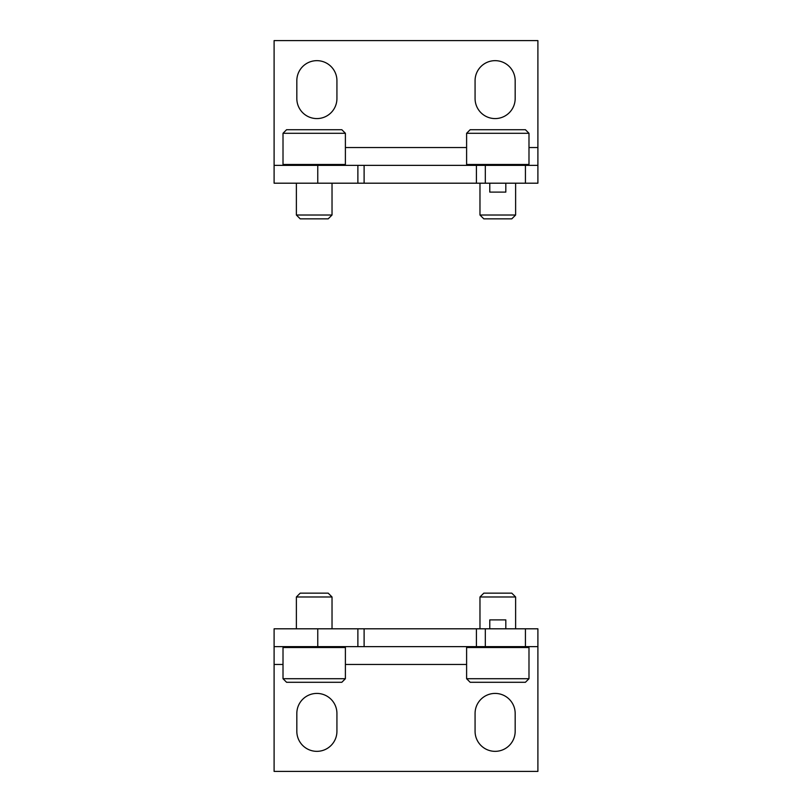 <?xml version="1.0" encoding="UTF-8"?>
<svg xmlns="http://www.w3.org/2000/svg" width="812" height="812" viewBox="0 0 812 812"><rect width="100%" height="100%" fill="white"/><g stroke="black" fill="none" stroke-linecap="round" stroke-linejoin="round"><path stroke-width="1.22" d="M274.101 165.374L274.101 40.6L537.899 40.6L537.899 165.374L357.879 165.374L357.879 183.197L274.101 183.197L274.101 165.374L357.879 165.374M485.322 165.374L485.322 183.197L357.879 183.197M485.322 183.197L537.899 183.197L537.899 165.374M296.827 80.703L296.827 98.526A20.056 20.056 0 0 0 316.883 118.582A20.056 20.056 0 0 0 336.929 98.526L336.929 80.703A20.056 20.056 0 0 0 316.883 60.656A20.056 20.056 0 0 0 296.827 80.703M475.071 80.703L475.071 98.526A20.056 20.056 0 0 0 495.117 118.582A20.056 20.056 0 0 0 515.173 98.526L515.173 80.703A20.056 20.056 0 0 0 495.117 60.656A20.056 20.056 0 0 0 475.071 80.703M489.778 183.197L489.778 192.109L505.815 192.109L505.815 183.197M537.899 646.626L537.899 771.4L274.101 771.4L274.101 646.626L485.322 646.626L485.322 628.803L537.899 628.803L537.899 646.626L485.322 646.626M357.879 646.626L357.879 628.803L485.322 628.803M357.879 628.803L274.101 628.803L274.101 646.626M515.173 731.297L515.173 713.474A20.056 20.056 0 0 0 495.117 693.418A20.056 20.056 0 0 0 475.071 713.474L475.071 731.297A20.056 20.056 0 0 0 495.117 751.344A20.056 20.056 0 0 0 515.173 731.297M336.929 731.297L336.929 713.474A20.056 20.056 0 0 0 316.883 693.418A20.056 20.056 0 0 0 296.827 713.474L296.827 731.297A20.056 20.056 0 0 0 316.883 751.344A20.056 20.056 0 0 0 336.929 731.297M505.815 628.803L505.815 619.891L489.778 619.891L489.778 628.803M466.606 678.71L470.168 682.283L525.425 682.283L528.988 678.71L528.988 647.519L466.606 647.519L466.606 678.71L528.988 678.71M467.499 646.626L466.606 647.519M479.973 628.803L479.973 596.982L515.62 596.982L515.62 628.803M479.973 596.982L483.8 593.156L511.793 593.156L515.62 596.982M283.012 678.71L286.575 682.283L341.832 682.283L345.394 678.71L345.394 647.519L283.012 647.519L283.012 678.71L345.394 678.71M283.906 646.626L283.012 647.519M296.38 628.803L296.38 596.982L332.027 596.982L332.027 628.803M296.38 596.982L300.207 593.156L328.2 593.156L332.027 596.982M528.988 133.29L525.425 129.717L470.168 129.717L466.606 133.29L466.606 164.481L528.988 164.481L528.988 133.29L466.606 133.29M528.094 165.374L528.988 164.481M515.62 183.197L515.62 215.018L479.973 215.018L479.973 183.197M515.62 215.018L511.793 218.844L483.8 218.844L479.973 215.018M345.394 133.29L341.832 129.717L286.575 129.717L283.012 133.29L283.012 164.481L345.394 164.481L345.394 133.29L283.012 133.29M344.501 165.374L345.394 164.481M332.027 183.197L332.027 215.018L296.38 215.018L296.38 183.197M332.027 215.018L328.2 218.844L300.207 218.844L296.38 215.018M364.111 165.374L364.111 183.197M476.411 165.374L476.411 183.197M537.899 147.551L528.988 147.551M466.606 147.551L345.394 147.551M317.766 165.374L317.766 183.197M525.425 165.374L525.425 183.197M476.411 646.626L476.411 628.803M364.111 646.626L364.111 628.803M274.101 664.449L283.012 664.449M345.394 664.449L466.606 664.449M525.425 646.626L525.425 628.803M317.766 646.626L317.766 628.803M528.094 646.626L528.988 647.519M344.501 646.626L345.394 647.519M467.499 165.374L466.606 164.481M283.906 165.374L283.012 164.481"/></g></svg>
